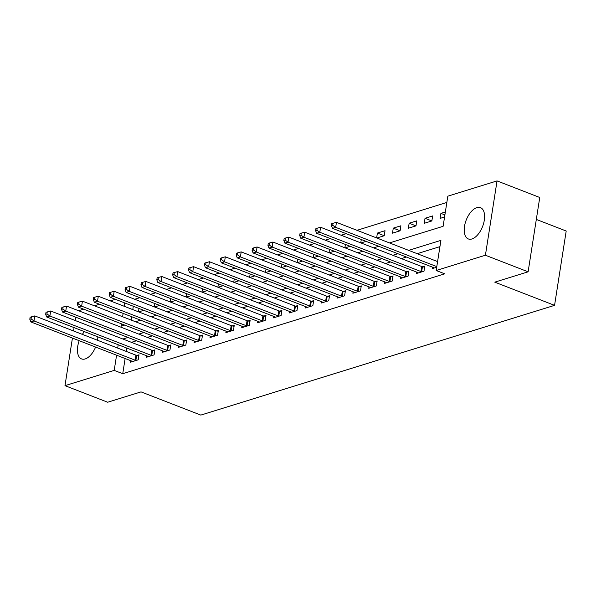 <?xml version="1.0" encoding="UTF-8"?>
<svg xmlns="http://www.w3.org/2000/svg" width="596" height="596" viewBox="0 0 596 596"><rect width="100%" height="100%" fill="white"/><g stroke="black" fill="none" stroke-linecap="round" stroke-linejoin="round"><path stroke-width="0.89" d="M471.943 238.966A16.785 8.798 111.2 0 1 468.329 238.944A16.785 8.798 111.2 0 1 465.163 223.239A16.785 8.798 111.2 0 1 476.852 207.624A16.785 8.798 111.2 0 1 480.473 207.646A16.785 8.798 111.2 0 1 483.632 223.351A16.785 8.798 111.2 0 1 471.943 238.966M95.598 347.058A16.785 8.798 111.2 0 1 85.183 358.941A16.785 8.798 111.2 0 1 81.563 358.919A16.785 8.798 111.2 0 1 79.201 340.696M82.36 334.378A16.785 8.798 111.2 0 1 84.438 331.644M536.318 219.432L566.2 231.025L554.563 305.353L200.822 415.092L141.029 391.885L107.69 402.233L64.986 385.657L72.436 338.074M78.56 310.732L83.634 309.153M94.436 305.808L99.51 304.228M110.312 300.876L115.386 299.304M446.851 202.446L357.011 230.317M346.209 233.669L341.135 235.241M330.333 238.594L325.26 240.166M314.45 243.518L309.384 245.09M298.574 248.443L293.5 250.015M282.698 253.367L277.624 254.939M266.822 258.291L261.748 259.863M250.946 263.216L245.872 264.788M235.07 268.14L229.996 269.72M219.194 273.065L214.12 274.644M203.31 277.997L198.237 279.569M187.435 282.921L182.361 284.493M171.559 287.846L166.485 289.418M155.683 292.77L150.609 294.342M139.807 297.695L134.733 299.267M389.523 242.93L443.111 226.309L447.827 196.181L497.049 180.908L485.412 255.237L436.19 270.502L440.913 240.374L408.685 250.372M485.412 255.237L528.116 271.813L539.752 197.485L497.049 180.908M92.969 327.405A16.785 8.798 111.2 0 1 93.706 327.629A16.785 8.798 111.2 0 1 94.399 327.964M97.841 336.844A16.785 8.798 111.2 0 1 97.528 340.264M133.303 306.262L132.781 309.6M131.671 316.714L131.15 320.052M138.697 311.894L143.77 310.322M138.481 311.812L139.002 308.467M154.573 306.97L159.646 305.398M154.357 306.888L154.878 303.543M170.456 302.045L175.522 300.473M170.232 301.956L170.754 298.618M186.332 297.121L191.405 295.549M186.108 297.031L186.63 293.694M202.208 292.196L207.281 290.617M201.984 292.107L202.513 288.769M218.084 287.272L223.157 285.693M217.868 287.183L218.389 283.845M233.96 282.34L239.033 280.768M233.744 282.258L234.265 278.921M249.836 277.416L254.909 275.844M249.62 277.334L250.141 273.996M265.719 272.491L270.785 270.919M265.496 272.409L266.017 269.072M281.595 267.567L286.669 265.995M281.372 267.485L281.893 264.14M297.471 262.642L302.545 261.07M297.248 262.56L297.776 259.215M313.347 257.718L318.42 256.146M313.131 257.628L313.652 254.291M329.223 252.793L334.296 251.221M329.007 252.704L329.528 249.366M345.099 247.869L350.172 246.29M344.883 247.78L345.404 244.442M360.975 242.945L366.048 241.365M360.759 242.855L361.28 239.518M376.858 238.013L384.234 235.725L385.016 230.704L377.395 233.066L376.635 237.931M392.488 233.163L400.11 230.801L400.892 225.78L393.271 228.141L392.488 233.163M408.364 228.238L415.986 225.877L416.775 220.855L409.154 223.217L408.364 228.238M424.24 223.314L431.862 220.952L432.651 215.931L425.03 218.292L424.24 223.314M445.354 211.99L440.906 213.368L440.116 218.389L444.571 217.011M125.123 358.516L122.746 373.707L444.735 273.817L436.19 270.502M439.93 246.64L417.23 253.68M406.42 257.032L401.346 258.612M390.544 261.957L385.47 263.536M374.668 266.889L369.595 268.461M358.792 271.813L353.719 273.385M342.916 276.738L337.843 278.31M327.04 281.662L321.967 283.234M311.157 286.587L306.091 288.159M295.281 291.511L290.207 293.083M279.405 296.435L274.331 298.007M263.529 301.36L258.455 302.939M247.653 306.284L242.579 307.864M231.777 311.216L226.704 312.788M215.894 316.141L210.828 317.713M200.018 321.065L194.944 322.637M184.142 325.99L179.068 327.562M168.266 330.914L163.192 332.486M152.39 335.839L147.316 337.41M136.514 340.763L131.44 342.335M126.762 348.064L126.233 351.409M130.822 360.729L130.591 362.189L138.212 359.828L138.995 354.806L136.931 355.447M146.698 355.805L146.467 357.265L154.088 354.903L154.871 349.882L152.807 350.522M162.574 350.88L162.343 352.34L169.964 349.979L170.754 344.957L168.683 345.598M178.45 345.956L178.219 347.416L185.84 345.054L186.63 340.033L184.559 340.674M194.326 341.031L194.095 342.491L201.716 340.13L202.506 335.108L200.442 335.749M210.202 336.099L209.978 337.567L217.592 335.205L218.382 330.177L216.318 330.817M226.078 331.175L225.854 332.642L233.476 330.273L234.258 325.252L232.194 325.893M241.961 326.25L241.73 327.718L249.351 325.349L250.134 320.328L248.07 320.968M257.837 321.326L257.606 322.794L265.227 320.425L266.017 315.403L263.946 316.044M273.713 316.401L273.482 317.862L281.103 315.5L281.893 310.479L279.822 311.119M289.589 311.477L289.358 312.937L296.979 310.576L297.769 305.554L295.698 306.195M305.465 306.553L305.234 308.013L312.855 305.651L313.645 300.63L311.581 301.271M321.341 301.628L321.117 303.088L328.739 300.727L329.521 295.705L327.457 296.346M337.224 296.704L336.993 298.164L344.615 295.802L345.397 290.781L343.333 291.422M353.1 291.772L352.869 293.239L360.491 290.878L361.273 285.849L359.209 286.49M368.976 286.847L368.745 288.315L376.367 285.946L377.156 280.925L375.085 281.565M384.852 281.923L384.621 283.391L392.243 281.021L393.032 276L390.961 276.641M400.728 276.998L400.497 278.466L408.118 276.097L408.908 271.076L406.845 271.716M416.604 272.074L416.38 273.534L424.002 271.173L424.784 266.151L422.72 266.792M432.48 267.15L432.256 268.61L436.704 267.231M73.546 330.959L74.075 327.621M75.185 320.506L75.707 317.169M528.116 271.813L494.777 282.154L554.563 305.353M122.746 373.707L114.201 370.392L64.986 385.657M118.217 344.749L117.695 348.094M116.578 355.201L114.201 370.392M397.882 253.717L392.809 255.297M382.006 258.649L376.933 260.221M366.13 263.574L361.057 265.145M350.247 268.498L345.181 270.07M334.371 273.422L329.297 274.994M318.495 278.347L313.421 279.919M302.619 283.271L297.546 284.843M286.743 288.196L281.67 289.768M270.867 293.12L265.794 294.7M254.984 298.045L249.918 299.624M239.108 302.977L234.034 304.549M223.232 307.901L218.158 309.473M207.356 312.825L202.282 314.397M191.48 317.75L186.406 319.322M175.604 322.674L170.53 324.246M159.728 327.599L154.655 329.171M143.845 332.523L138.779 334.095M127.969 337.448L122.895 339.027M121.495 323.851L121.122 326.198L124.691 325.088M135.493 321.736L140.567 320.164M151.369 316.811L156.443 315.239M167.245 311.887L172.319 310.315M183.121 306.962L188.194 305.39M199.004 302.038L204.07 300.466M214.88 297.113L219.954 295.534M230.756 292.189L235.83 290.61M246.632 287.257L251.706 285.685M262.508 282.333L267.582 280.761M278.384 277.408L283.458 275.836M294.268 272.484L299.334 270.912M310.144 267.559L315.217 265.987M326.019 262.635L331.093 261.063M341.895 257.71L346.969 256.138M357.771 252.786L362.845 251.207M373.647 247.861L378.721 246.282M124.765 302.947L124.244 306.284M123.126 313.399L122.605 316.737M444.899 214.918L440.906 213.368M431.862 220.945L425.03 218.292M415.986 225.869L409.154 223.217M400.11 230.794L393.271 228.141M384.234 235.725L377.395 233.066M135.136 360.185L135.918 355.164L34.791 315.917L34.009 320.939L135.136 360.185A2.153 0.708 -171.1 0 0 135.866 360.409L136.141 360.468M31.067 318.867L31.387 316.856L30.113 317.251L29.8 319.262L31.067 318.867L34.009 320.939L30.836 321.929L131.954 361.169A2.153 0.708 -171.1 0 1 132.506 361.444L132.655 361.548M135.918 355.164A2.153 0.708 -171.1 0 0 136.648 355.38L138.831 355.879M34.791 315.917L31.387 316.856M29.8 319.262L30.836 321.929M151.011 355.261L151.794 350.239L50.667 310.993L49.885 316.014L151.011 355.261A2.153 0.708 -171.1 0 0 151.742 355.477L152.025 355.544M46.95 313.943L47.263 311.931L45.989 312.326L45.676 314.338L46.95 313.943L49.885 316.014L46.712 316.998L147.838 356.244A2.153 0.708 -171.1 0 1 148.382 356.52L148.531 356.624M151.794 350.239A2.153 0.708 -171.1 0 0 152.524 350.455L154.707 350.955M50.667 310.993L47.263 311.931M45.676 314.338L46.712 316.998M166.887 350.336L167.677 345.315L66.551 306.068L65.761 311.09L166.887 350.336A2.153 0.708 -171.1 0 0 167.618 350.552L167.901 350.619M62.826 309.019L63.139 307.007L61.872 307.402L61.552 309.413L62.826 309.019L65.761 311.09L62.587 312.073L163.714 351.32A2.153 0.708 -171.1 0 1 164.258 351.595L164.407 351.7M167.677 345.315A2.153 0.708 -171.1 0 0 168.407 345.531L170.583 346.03M66.551 306.068L63.139 307.007M61.552 309.413L62.587 312.073M182.763 345.412L183.553 340.39L82.427 301.144L81.637 306.165L182.763 345.412A2.153 0.708 -171.1 0 0 183.494 345.628L183.777 345.695M78.702 304.094L79.015 302.083L77.748 302.477L77.428 304.489L78.702 304.094L81.637 306.165L78.463 307.149L179.59 346.395A2.153 0.708 -171.1 0 1 180.134 346.671L180.29 346.775M183.553 340.39A2.153 0.708 -171.1 0 0 184.283 340.607L186.459 341.106M82.427 301.144L79.015 302.083M77.428 304.489L78.463 307.149M198.639 340.487L199.429 335.466L98.303 296.219L97.513 301.241L198.639 340.487A2.153 0.708 -171.1 0 0 199.369 340.703L199.653 340.77M94.578 299.17L94.891 297.158L93.624 297.553L93.311 299.565L94.578 299.17L97.513 301.241L94.339 302.224L195.466 341.471A2.153 0.708 -171.1 0 1 196.01 341.746L196.166 341.851M199.429 335.466A2.153 0.708 -171.1 0 0 200.159 335.682L202.335 336.174M98.303 296.219L94.891 297.158M93.311 299.565L94.339 302.224M214.515 335.563L215.305 330.534L114.179 291.295L113.396 296.316L214.515 335.563A2.153 0.708 -171.1 0 0 215.245 335.779L215.529 335.846M110.454 294.245L110.767 292.234L109.5 292.629L109.187 294.633L110.454 294.245L113.396 296.316L110.215 297.3L211.342 336.546A2.153 0.708 -171.1 0 1 211.893 336.822L212.042 336.926M215.305 330.534A2.153 0.708 -171.1 0 0 216.035 330.758L218.218 331.249M114.179 291.295L110.767 292.234M109.187 294.633L110.215 297.3M230.399 330.631L231.181 325.61L130.055 286.371L129.272 291.392L230.399 330.631A2.153 0.708 -171.1 0 0 231.129 330.855L231.404 330.914M126.33 289.313L126.65 287.309L125.376 287.704L125.063 289.708L126.33 289.313L129.272 291.392L126.091 292.375L227.218 331.622A2.153 0.708 -171.1 0 1 227.769 331.897L227.918 332.002M231.181 325.61A2.153 0.708 -171.1 0 0 231.911 325.833L234.094 326.325M130.055 286.371L126.65 287.309M125.063 289.708L126.091 292.375M246.275 325.707L247.057 320.685L145.931 281.439L145.148 286.467L246.275 325.707A2.153 0.708 -171.1 0 0 247.005 325.93L247.28 325.99M142.213 284.389L142.526 282.385L141.252 282.78L140.939 284.784L142.213 284.389L145.148 286.467L141.975 287.451L243.101 326.697A2.153 0.708 -171.1 0 1 243.645 326.973L243.794 327.077M247.057 320.685A2.153 0.708 -171.1 0 0 247.787 320.909L249.97 321.4M145.931 281.439L142.526 282.385M140.939 284.784L141.975 287.451M262.151 320.782L262.94 315.761L161.814 276.514L161.024 281.535L262.151 320.782A2.153 0.708 -171.1 0 0 262.881 321.006L263.164 321.065M158.089 279.464L158.402 277.46L157.128 277.848L156.815 279.859L158.089 279.464L161.024 281.535L157.851 282.526L258.977 321.765A2.153 0.708 -171.1 0 1 259.521 322.049L259.67 322.145M262.94 315.761A2.153 0.708 -171.1 0 0 263.663 315.984L265.846 316.476M161.814 276.514L158.402 277.46M156.815 279.859L157.851 282.526M278.027 315.858L278.816 310.836L177.69 271.59L176.9 276.611L278.027 315.858A2.153 0.708 -171.1 0 0 278.757 316.081L279.04 316.141M173.965 274.54L174.278 272.528L173.011 272.923L172.691 274.935L173.965 274.54L176.9 276.611L173.727 277.602L274.853 316.841A2.153 0.708 -171.1 0 1 275.397 317.117L275.553 317.221M278.816 310.836A2.153 0.708 -171.1 0 0 279.546 311.052L281.722 311.552M177.69 271.59L174.278 272.528M172.691 274.935L173.727 277.602M293.902 310.933L294.692 305.912L193.566 266.665L192.776 271.687L293.902 310.933A2.153 0.708 -171.1 0 0 294.633 311.149L294.916 311.216M189.841 269.615L190.154 267.604L188.887 267.999L188.574 270.01L189.841 269.615L192.776 271.687L189.602 272.67L290.729 311.917A2.153 0.708 -171.1 0 1 291.273 312.192L291.429 312.297M294.692 305.912A2.153 0.708 -171.1 0 0 295.422 306.128L297.598 306.627M193.566 266.665L190.154 267.604M188.574 270.01L189.602 272.67M309.778 306.009L310.568 300.987L209.442 261.741L208.652 266.762L309.778 306.009A2.153 0.708 -171.1 0 0 310.509 306.225L310.792 306.292M205.717 264.691L206.03 262.68L204.763 263.074L204.45 265.086L205.717 264.691L208.652 266.762L205.478 267.746L306.605 306.992A2.153 0.708 -171.1 0 1 307.149 307.268L307.305 307.372M310.568 300.987A2.153 0.708 -171.1 0 0 311.298 301.204L313.474 301.703M209.442 261.741L206.03 262.68M204.45 265.086L205.478 267.746M325.662 301.084L326.444 296.063L225.318 256.816L224.536 261.838L325.662 301.084A2.153 0.708 -171.1 0 0 326.392 301.3L326.668 301.367M221.593 259.767L221.913 257.755L220.639 258.15L220.326 260.161L221.593 259.767L224.536 261.838L221.354 262.821L322.481 302.068A2.153 0.708 -171.1 0 1 323.032 302.343L323.181 302.448M326.444 296.063A2.153 0.708 -171.1 0 0 327.174 296.279L329.357 296.778M225.318 256.816L221.913 257.755M220.326 260.161L221.354 262.821M341.538 296.16L342.32 291.139L241.194 251.892L240.411 256.913L341.538 296.16A2.153 0.708 -171.1 0 0 342.268 296.376L342.544 296.443M237.476 254.842L237.789 252.831L236.515 253.225L236.202 255.237L237.476 254.842L240.411 256.913L237.238 257.897L338.364 297.143A2.153 0.708 -171.1 0 1 338.908 297.419L339.057 297.523M342.32 291.139A2.153 0.708 -171.1 0 0 343.05 291.355L345.233 291.846M241.194 251.892L237.789 252.831M236.202 255.237L237.238 257.897M357.414 291.235L358.196 286.207L257.077 246.968L256.287 251.989L357.414 291.235A2.153 0.708 -171.1 0 0 358.144 291.451L358.427 291.519M253.352 249.918L253.665 247.906L252.391 248.301L252.078 250.305L253.352 249.918L256.287 251.989L253.114 252.972L354.24 292.219A2.153 0.708 -171.1 0 1 354.784 292.494L354.933 292.599M358.196 286.207A2.153 0.708 -171.1 0 0 358.926 286.43L361.109 286.922M257.077 246.968L253.665 247.906M252.078 250.305L253.114 252.972M373.29 286.303L374.079 281.282L272.953 242.043L272.163 247.064L373.29 286.303A2.153 0.708 -171.1 0 0 374.02 286.527L374.303 286.587M269.228 244.986L269.541 242.982L268.274 243.377L267.954 245.381L269.228 244.986L272.163 247.064L268.99 248.048L370.116 287.294A2.153 0.708 -171.1 0 1 370.66 287.57L370.809 287.674M374.079 281.282A2.153 0.708 -171.1 0 0 374.81 281.506L376.985 281.997M272.953 242.043L269.541 242.982M267.954 245.381L268.99 248.048M389.166 281.379L389.955 276.358L288.829 237.111L288.039 242.14L389.166 281.379A2.153 0.708 -171.1 0 0 389.896 281.603L390.179 281.662M285.104 240.061L285.417 238.057L284.15 238.452L283.83 240.456L285.104 240.061L288.039 242.14L284.866 243.123L385.992 282.37A2.153 0.708 -171.1 0 1 386.536 282.646L386.692 282.75M389.955 276.358A2.153 0.708 -171.1 0 0 390.685 276.581L392.861 277.073M288.829 237.111L285.417 238.057M283.83 240.456L284.866 243.123M405.042 276.455L405.831 271.433L304.705 232.187L303.915 237.208L405.042 276.455A2.153 0.708 -171.1 0 0 405.772 276.678L406.055 276.738M300.98 235.137L301.293 233.133L300.026 233.52L299.714 235.532L300.98 235.137L303.915 237.208L300.742 238.199L401.868 277.438A2.153 0.708 -171.1 0 1 402.412 277.721L402.568 277.825M405.831 271.433A2.153 0.708 -171.1 0 0 406.561 271.657L408.737 272.149M304.705 232.187L301.293 233.133M299.714 235.532L300.742 238.199M420.925 271.53L421.707 266.509L320.581 227.262L319.799 232.284L420.925 271.53A2.153 0.708 -171.1 0 0 421.648 271.754L421.931 271.813M316.856 230.212L317.176 228.201L315.902 228.596L315.589 230.607L316.856 230.212L319.799 232.284L316.618 233.274L417.744 272.514A2.153 0.708 -171.1 0 1 418.295 272.789L418.444 272.894M421.707 266.509A2.153 0.708 -171.1 0 0 422.437 266.725L424.62 267.224M320.581 227.262L317.176 228.201M315.589 230.607L316.618 233.274M436.801 266.606L437.583 261.584A2.153 0.708 -171.1 0 0 437.591 261.584L336.457 222.338L335.675 227.359L436.801 266.606M332.732 225.288L333.052 223.276L331.778 223.671L331.465 225.683L332.732 225.288L335.675 227.359L332.501 228.343L433.62 267.589A2.153 0.708 -171.1 0 1 434.171 267.865L434.32 267.969M336.457 222.338L333.052 223.276M331.465 225.683L332.501 228.343M135.866 360.409L136.648 355.38M151.742 355.477L152.524 350.455M167.618 350.552L168.407 345.531M183.494 345.628L184.283 340.607M199.369 340.703L200.159 335.682M215.245 335.779L216.035 330.758M231.129 330.855L231.911 325.833M247.005 325.93L247.787 320.909M262.881 321.006L263.663 315.984M278.757 316.081L279.546 311.052M294.633 311.149L295.422 306.128M310.509 306.225L311.298 301.204M326.392 301.3L327.174 296.279M342.268 296.376L343.05 291.355M358.144 291.451L358.926 286.43M374.02 286.527L374.81 281.506M389.896 281.603L390.685 276.581M405.772 276.678L406.561 271.657M421.648 271.754L422.437 266.725"/></g></svg>
